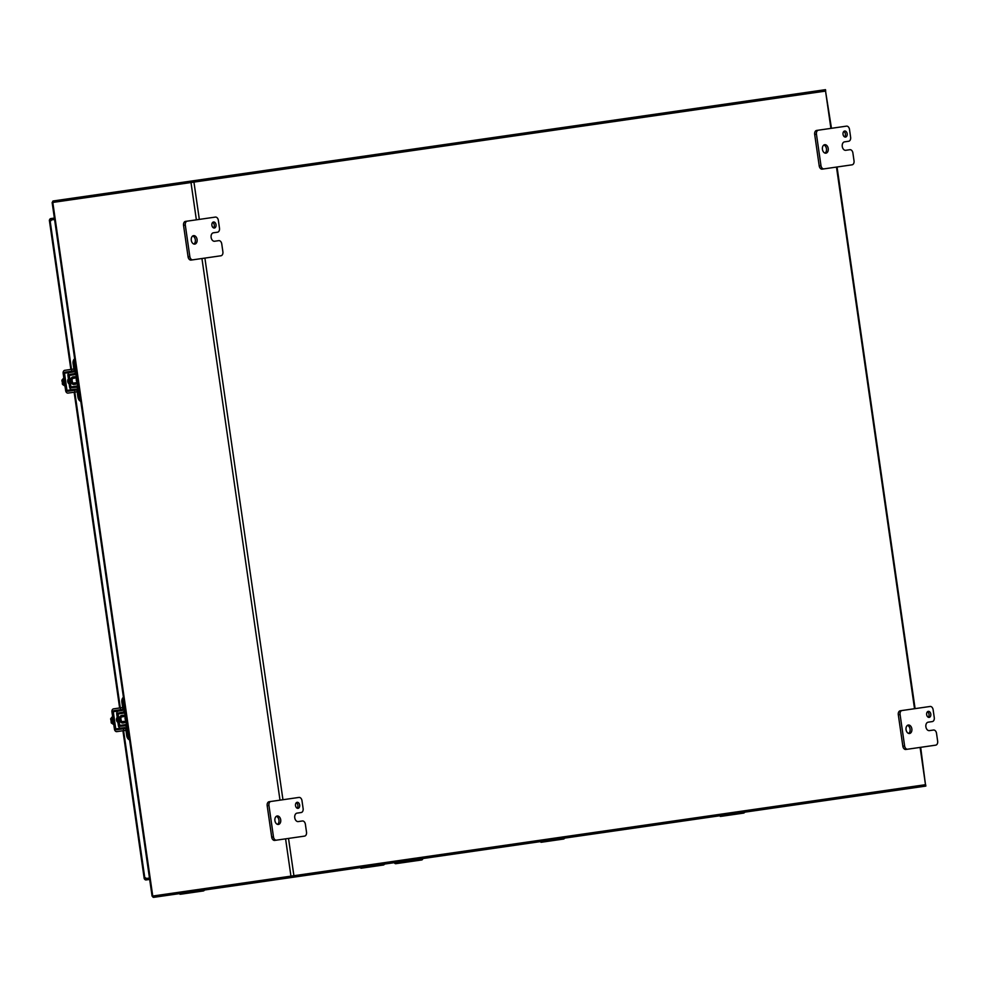 <?xml version="1.0" encoding="UTF-8"?>
<svg xmlns="http://www.w3.org/2000/svg" width="987" height="987" viewBox="0 0 987 987"><rect width="100%" height="100%" fill="white"/><g stroke="black" fill="none" stroke-linecap="round" stroke-linejoin="round"><path stroke-width="1.48" d="M395.244 862.527A2.443 1.666 -98.2 0 0 396.848 863.539L395.861 863.687A2.443 1.666 -98.2 0 1 394.257 862.675M396.848 863.539L421.634 859.973A2.443 1.666 -98.2 0 0 422.892 858.542M51.028 220.681L50.966 219.99L54.581 219.459L49.35 220.212L70.854 369.446M144.719 877.998L144.25 878.775L149.481 878.023L145.866 878.541L145.731 877.85M50.016 220.829L49.523 220.187L50.966 219.99M149.679 879.417L146.064 879.935A2.11 1.542 -98.2 0 1 144.423 878.751L145.866 878.541M49.35 220.212L49.523 220.187A2.11 1.542 81.8 0 1 50.769 218.596L54.371 218.065M292.855 875.864L293.065 877.258L153.775 897.331A2.11 1.542 81.8 0 1 152.911 897.121L153.256 895.986M925.646 784.677L925.843 786.071L293.065 877.258M920.106 747.406L925.485 784.702L293.904 875.716L288.525 838.419M199.325 219.398L193.945 182.101L825.539 91.088L830.906 128.384M193.945 182.101L52.138 202.532L152.084 896.147L293.904 875.716M831.473 128.298L825.539 91.088M925.485 784.702L920.674 747.319M213.476 227.861A3.06 2.085 81.8 0 0 214.265 224.962A3.06 2.085 81.8 0 0 212.686 222.396M214.401 228.022A3.06 2.085 81.8 0 0 216.03 224.703A3.06 2.085 81.8 0 0 213.525 221.976A3.06 2.085 81.8 0 0 211.897 225.295A3.06 2.085 81.8 0 0 214.401 228.022M193.884 244.036A4.281 2.924 81.8 0 0 195.315 239.718A4.281 2.924 81.8 0 0 192.724 235.979M194.797 244.11A4.281 2.924 81.8 0 0 197.079 239.471A4.281 2.924 81.8 0 0 193.575 235.646A4.281 2.924 81.8 0 0 191.293 240.297A4.281 2.924 81.8 0 0 194.797 244.11M222.889 251.796A3.664 2.505 -98.2 0 1 220.928 255.781L192.847 259.828A3.664 2.505 -98.2 0 1 189.837 256.558L185.309 225.122A3.664 2.505 -98.2 0 1 187.271 221.137L215.351 217.091A3.664 2.505 -98.2 0 1 218.361 220.36L219.484 228.219A3.664 2.505 -98.2 0 1 217.535 232.204L213.402 232.796A4.256 2.912 81.8 0 0 211.132 237.435A4.256 2.912 81.8 0 0 214.623 241.247L218.756 240.643A3.664 2.505 -98.2 0 1 221.754 243.925L222.889 251.796M189.837 256.558L188.073 256.805A3.664 2.505 81.8 0 0 191.083 260.075L192.847 259.828M187.271 221.137L185.507 221.384A3.664 2.505 81.8 0 0 183.545 225.369L185.309 225.122M188.073 256.805L183.545 225.369M825.7 91.063L825.502 89.669L192.712 180.855L192.909 182.25M53.298 202.372L52.656 201.373A2.11 1.542 81.8 0 1 53.421 200.929L192.712 180.855M297.099 808.193A3.06 2.085 81.8 0 0 297.889 805.293A3.06 2.085 81.8 0 0 296.322 802.727M298.025 808.353A3.06 2.085 81.8 0 0 299.653 805.034A3.06 2.085 81.8 0 0 297.161 802.308A3.06 2.085 81.8 0 0 295.532 805.626A3.06 2.085 81.8 0 0 298.025 808.353M277.507 824.367A4.281 2.924 81.8 0 0 278.939 820.049A4.281 2.924 81.8 0 0 276.348 816.311M278.42 824.441A4.281 2.924 81.8 0 0 280.703 819.802A4.281 2.924 81.8 0 0 277.199 815.99A4.281 2.924 81.8 0 0 274.917 820.629A4.281 2.924 81.8 0 0 278.42 824.441M306.513 832.127A3.664 2.505 -98.2 0 1 304.564 836.112L276.471 840.159A3.664 2.505 -98.2 0 1 273.473 836.89L268.945 805.454A3.664 2.505 -98.2 0 1 270.894 801.469L298.987 797.422A3.664 2.505 -98.2 0 1 301.985 800.691L303.12 808.55A3.664 2.505 -98.2 0 1 301.158 812.535L297.025 813.128A4.256 2.912 81.8 0 0 294.755 817.767A4.256 2.912 81.8 0 0 298.247 821.579L302.38 820.974A3.664 2.505 -98.2 0 1 305.378 824.256L306.513 832.127M273.473 836.89L271.709 837.136A3.664 2.505 81.8 0 0 274.707 840.406L276.471 840.159M270.894 801.469L269.13 801.715A3.664 2.505 81.8 0 0 267.181 805.7L268.945 805.454M271.709 837.136L267.181 805.7M844.613 136.909A3.06 2.085 81.8 0 0 845.403 134.01A3.06 2.085 81.8 0 0 843.823 131.444M845.538 137.07A3.06 2.085 81.8 0 0 847.167 133.751A3.06 2.085 81.8 0 0 844.662 131.024A3.06 2.085 81.8 0 0 843.034 134.355A3.06 2.085 81.8 0 0 845.538 137.07M825.021 153.096A4.281 2.924 81.8 0 0 826.452 148.778A4.281 2.924 81.8 0 0 823.861 145.027M825.934 153.17A4.281 2.924 81.8 0 0 828.216 148.519A4.281 2.924 81.8 0 0 824.713 144.707A4.281 2.924 81.8 0 0 822.43 149.358A4.281 2.924 81.8 0 0 825.934 153.17M854.026 160.844A3.664 2.505 -98.2 0 1 852.065 164.829L823.985 168.876A3.664 2.505 -98.2 0 1 820.974 165.606L816.446 134.17A3.664 2.505 -98.2 0 1 818.408 130.185L846.488 126.139A3.664 2.505 -98.2 0 1 849.499 129.408L850.621 137.267A3.664 2.505 -98.2 0 1 848.672 141.252L844.539 141.857A4.256 2.912 81.8 0 0 842.269 146.483A4.256 2.912 81.8 0 0 845.76 150.295L849.893 149.703A3.664 2.505 -98.2 0 1 852.891 152.973L854.026 160.844M820.974 165.606L819.21 165.865A3.664 2.505 81.8 0 0 822.22 169.135L823.985 168.876M818.408 130.185L816.644 130.444A3.664 2.505 81.8 0 0 814.682 134.429L816.446 134.17M819.21 165.865L814.682 134.429M928.236 717.241A3.06 2.085 81.8 0 0 929.026 714.341A3.06 2.085 81.8 0 0 927.459 711.775M929.162 717.401A3.06 2.085 81.8 0 0 930.79 714.082A3.06 2.085 81.8 0 0 928.298 711.356A3.06 2.085 81.8 0 0 926.67 714.687A3.06 2.085 81.8 0 0 929.162 717.401M908.645 733.427A4.281 2.924 81.8 0 0 910.076 729.109A4.281 2.924 81.8 0 0 907.485 725.371M909.558 733.501A4.281 2.924 81.8 0 0 911.84 728.85A4.281 2.924 81.8 0 0 908.336 725.038A4.281 2.924 81.8 0 0 906.054 729.689A4.281 2.924 81.8 0 0 909.558 733.501M937.65 741.175A3.664 2.505 -98.2 0 1 935.688 745.16L907.608 749.207A3.664 2.505 -98.2 0 1 904.61 745.938L900.082 714.502A3.664 2.505 -98.2 0 1 902.032 710.517L930.124 706.47A3.664 2.505 -98.2 0 1 933.122 709.739L934.257 717.598A3.664 2.505 -98.2 0 1 932.296 721.583L928.162 722.188A4.256 2.912 81.8 0 0 925.892 726.814A4.256 2.912 81.8 0 0 929.384 730.627L933.517 730.035A3.664 2.505 -98.2 0 1 936.515 733.304L937.65 741.175M904.61 745.938L902.846 746.197A3.664 2.505 81.8 0 0 905.844 749.466L907.608 749.207M902.032 710.517L900.267 710.776A3.664 2.505 81.8 0 0 898.306 714.761L900.082 714.502M902.846 746.197L898.306 714.761M78.059 382.425A2.381 1.629 -98.2 0 1 76.307 380.279A2.381 1.629 -98.2 0 1 77.381 377.737L72.421 378.44M64.093 379.896L61.885 380.217L63.81 377.898M64.71 384.103L62.489 384.424L62.28 382.981L63.624 382.783L63.439 381.463L62.095 381.661L61.885 380.217M64.994 386.102L62.489 384.424M64.217 380.711A4.886 3.343 81.8 0 0 64.278 382.018A4.886 3.343 81.8 0 0 64.587 383.289M68.424 378.909A2.751 1.875 -98.2 0 0 67.708 381.525A2.751 1.875 -98.2 0 0 69.139 383.832A2.591 1.764 -98.2 0 1 69.102 383.82M121.882 721.682L126.842 720.966A2.381 1.629 -98.2 0 1 125.09 718.807A2.381 1.629 -98.2 0 1 126.163 716.266L121.204 716.957M112.876 718.425L110.667 718.733L112.592 716.426M113.493 722.632L111.272 722.953L111.062 721.497L112.407 721.312L112.222 719.992L110.877 720.189L110.667 718.733M113.776 724.618L111.272 722.953M112.999 719.239A4.886 3.343 81.8 0 0 113.061 720.547A4.886 3.343 81.8 0 0 113.369 721.818M117.922 722.361A2.751 1.875 -98.2 0 1 116.491 720.054A2.751 1.875 -98.2 0 1 117.206 717.426A2.591 1.764 -98.2 0 1 117.206 717.463M743.482 812.35A2.443 1.789 81.8 0 1 742.31 813.288L722.447 816.15M720.202 815.706L720.313 816.459L721.078 815.583M729.183 814.411A2.443 1.789 81.8 0 1 728.011 815.348L721.189 816.335M728.011 815.348L729.257 815.163A2.443 1.789 -98.2 0 0 730.429 814.226M744.741 812.165A2.443 1.789 -98.2 0 1 743.569 813.103L742.31 813.288M563.392 838.296A2.443 1.789 81.8 0 1 562.22 839.234L542.356 842.108M540.123 841.652L541.098 842.281L540.999 841.529M549.093 840.356A2.443 1.789 81.8 0 1 547.921 841.306L541.098 842.281M547.921 841.306L549.167 841.121A2.443 1.789 -98.2 0 0 550.351 840.184M564.65 838.123A2.443 1.789 -98.2 0 1 563.478 839.061L562.22 839.234M383.314 864.254A2.443 1.789 81.8 0 1 382.142 865.192L362.266 868.054M360.033 867.61L361.008 868.239L360.909 867.474M369.002 866.315A2.443 1.789 81.8 0 1 367.83 867.252L361.008 868.239M367.83 867.252L369.089 867.067A2.443 1.789 -98.2 0 0 370.261 866.13M384.56 864.069A2.443 1.789 -98.2 0 1 383.388 865.007L382.142 865.192M203.223 890.2A2.443 1.789 81.8 0 1 202.051 891.138L182.176 894M179.942 893.556L180.053 894.308L180.818 893.432M188.912 892.26A2.443 1.789 81.8 0 1 187.74 893.198L180.929 894.185M187.74 893.198L188.998 893.025A2.443 1.789 -98.2 0 0 190.17 892.088M204.482 890.027A2.443 1.789 -98.2 0 1 203.31 890.965L202.051 891.138M75.308 384.276A3.812 2.603 -98.2 0 1 72.187 380.871A3.812 2.603 -98.2 0 1 74.222 376.738L72.878 376.923A3.812 2.603 -98.2 0 0 70.854 381.068A3.812 2.603 -98.2 0 0 73.976 384.474L75.308 384.276A3.812 2.603 -98.2 0 0 77.122 382.574M74.222 376.738A3.812 2.603 -98.2 0 1 76.443 377.861M79.096 389.618L78.232 389.742A2.801 2.036 -98.2 0 0 75.851 387.262L71.755 387.755A0.938 0.691 81.8 0 1 70.953 386.916L69.3 375.43A0.938 0.691 81.8 0 1 69.83 374.406L76.764 373.394M76.431 373.456A0.938 0.691 -98.2 0 0 75.9 374.48L69.3 375.43M70.953 386.916L77.554 385.966L77.085 382.672M76.381 377.774L75.9 374.48M77.554 385.966A0.938 0.691 -98.2 0 0 78.355 386.805L71.755 387.755M74.654 358.774A4.886 3.343 81.8 0 0 73.1 363.66L74.148 370.865A0.938 0.691 81.8 0 1 73.606 371.889L69.534 372.568A2.801 2.036 -98.2 0 0 67.955 375.628L69.608 387.114A2.801 2.036 -98.2 0 0 71.989 389.594L76.098 389.1A0.938 0.691 81.8 0 1 76.887 389.939L77.924 397.132A4.886 3.343 81.8 0 0 80.798 401.376M69.83 374.406L73.902 373.715A2.801 2.036 -98.2 0 0 75.481 370.668L74.444 363.463A4.886 3.343 -98.2 0 1 74.839 360.082M78.232 389.742L79.268 396.947A4.886 3.343 81.8 0 0 80.601 400.08M76.9 389.951L67.795 391.259A0.938 0.691 81.8 0 1 66.98 390.433L64.5 373.185A0.938 0.691 81.8 0 1 65.043 372.161L74.136 370.841M77.159 391.79L68.066 393.097A2.801 2.036 -98.2 0 1 65.648 390.618L63.156 373.382A2.801 2.036 81.8 0 1 64.784 370.322L73.877 369.002M123.437 697.303A4.886 3.343 81.8 0 0 121.882 702.189L122.931 709.382A0.938 0.691 81.8 0 1 122.388 710.418L118.317 711.096A2.801 2.036 -98.2 0 0 116.737 714.156L118.391 725.642A2.801 2.036 -98.2 0 0 120.772 728.122L124.88 727.629A0.938 0.691 81.8 0 1 125.67 728.455L116.577 729.788A0.938 0.691 81.8 0 1 115.763 728.961L113.283 711.713A0.938 0.691 81.8 0 1 113.826 710.689L122.919 709.369M125.941 730.318L116.848 731.626A2.801 2.036 -98.2 0 1 114.43 729.146L111.938 711.898A2.801 2.036 81.8 0 1 113.567 708.851L122.659 707.531M124.091 722.805A3.812 2.603 -98.2 0 1 120.969 719.4A3.812 2.603 -98.2 0 1 123.005 715.254L121.66 715.452A3.812 2.603 -98.2 0 0 119.637 719.597A3.812 2.603 -98.2 0 0 122.758 723.002L124.091 722.805A3.812 2.603 -98.2 0 0 125.904 721.102M123.005 715.254A3.812 2.603 -98.2 0 1 125.226 716.377M127.878 728.147L127.015 728.27A2.801 2.036 -98.2 0 0 124.633 725.79L120.537 726.284A0.938 0.691 81.8 0 1 119.735 725.445L118.082 713.959A0.938 0.691 81.8 0 1 118.613 712.935L125.546 711.923M125.213 711.985A0.938 0.691 -98.2 0 0 124.683 713.009L118.082 713.959M119.735 725.445L126.336 724.495L125.867 721.189M125.164 716.303L124.683 713.009M126.336 724.495A0.938 0.691 -98.2 0 0 127.138 725.322L120.537 726.284M118.613 712.935L122.684 712.244A2.801 2.036 -98.2 0 0 124.263 709.197L123.227 701.991A4.886 3.343 -98.2 0 1 123.622 698.611M127.015 728.27L128.051 735.463A4.886 3.343 81.8 0 0 129.383 738.609M125.67 728.455L126.706 735.66A4.886 3.343 81.8 0 0 129.581 739.905M144.916 878.677L123.585 730.651M120.303 707.876L74.802 392.123M71.52 369.348L50.016 220.126M282.948 799.729L204.901 258.088M836.482 167.074L914.53 708.715M190.997 182.533L196.364 219.817M201.94 258.508L280 800.161M285.576 838.839L290.943 876.135M152.751 896.048L52.804 202.446M735.389 813.51L735.5 814.275M734.081 813.707L734.192 814.46M555.299 839.468L555.41 840.221M553.991 839.653L554.102 840.406M375.208 865.414L375.319 866.167M373.9 865.611L374.011 866.364M195.13 891.372L195.229 892.125M193.81 891.557L193.921 892.31M78.701 386.855L75.851 387.262M74.444 363.463L73.1 363.66M76.344 370.544L75.481 370.668M73.902 373.715L76.752 373.308M79.268 396.947L77.924 397.132M76.196 389.1L66.98 390.433M71.866 371.174L71.595 369.335M73.717 371.852L64.5 373.185M74.876 392.11L74.617 390.272M124.979 727.629L115.763 728.961M120.648 709.702L120.377 707.864M122.499 710.381L113.283 711.713M123.659 730.639L123.4 728.801M127.483 725.383L124.633 725.79M123.227 701.991L121.882 702.189M125.127 709.073L124.263 709.197M122.684 712.244L125.534 711.837M128.051 735.463L126.706 735.66M74.136 392.221L119.637 707.975M122.919 730.75L144.25 878.775M915.097 708.641L837.05 166.988M73.1 383.153L78.059 382.438"/></g></svg>
